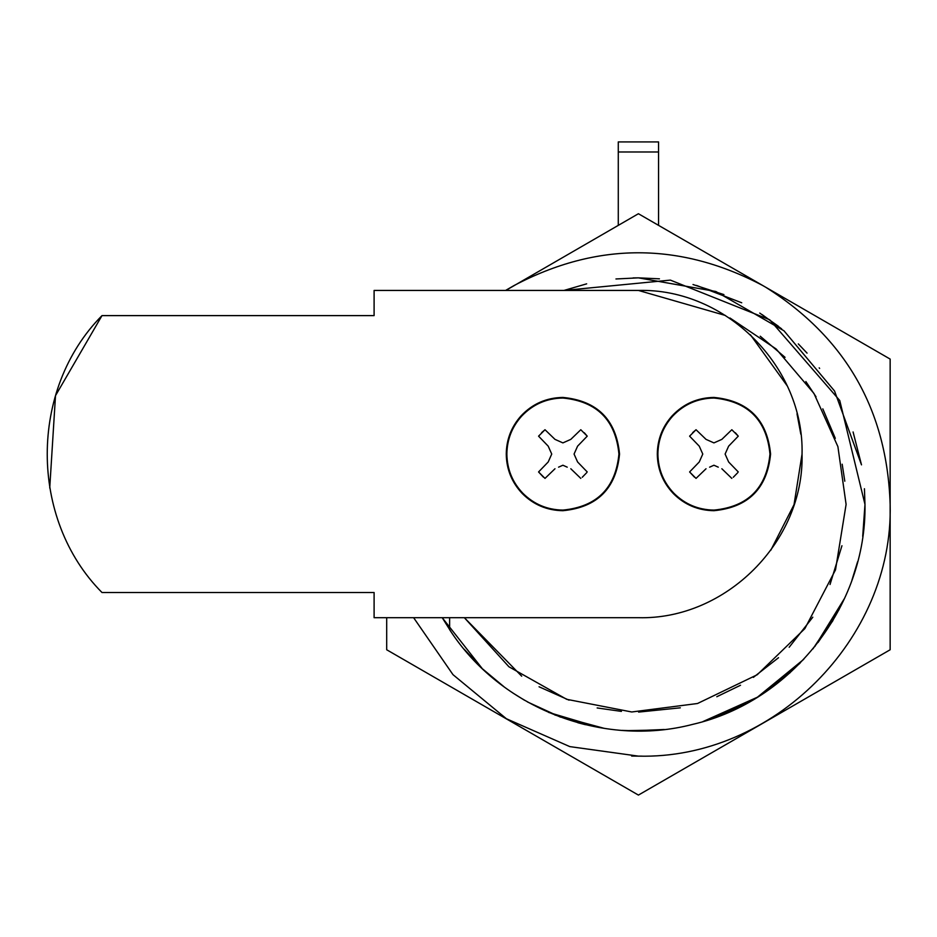 <?xml version="1.0" encoding="UTF-8"?>
<svg xmlns="http://www.w3.org/2000/svg" width="937" height="937" viewBox="0 0 937 937"><rect width="100%" height="100%" fill="white"/><g stroke="black" fill="none" stroke-linecap="round" stroke-linejoin="round"><path stroke-width="1.41" d="M521.593 416.204C532.813 404.374 546.587 398.307 562.903 398.026C596.928 401.352 615.609 420.034 618.935 454.058C615.609 488.095 596.928 506.776 562.903 510.091C547.231 509.857 533.844 504.2 522.741 493.143C512.375 482.18 507.081 469.156 506.87 454.058C507.046 439.605 511.953 426.991 521.593 416.204M567.225 467.165L562.903 465.232L558.569 467.165M554.985 468.758L545.006 478.397L538.564 471.955L543.378 477.12M538.564 471.955L548.204 461.976L551.729 454.058L548.204 446.153L538.564 436.162L545.006 429.732L541.621 432.625M545.006 429.732L554.985 439.371L562.903 442.896L570.809 439.371L580.799 429.732L587.23 436.162L584.313 432.765M586.609 472.775L582.24 477.273M587.23 436.162L577.59 446.153L574.065 454.058L577.59 461.976L587.23 471.955M580.799 478.397L570.809 468.758M521.136 415.794C532.485 403.835 546.412 397.71 562.903 397.429C597.302 400.778 616.183 419.659 619.544 454.058C616.183 488.47 597.302 507.35 562.903 510.7C547.056 510.454 533.528 504.75 522.307 493.565C511.825 482.485 506.472 469.32 506.261 454.058C506.437 439.453 511.403 426.698 521.136 415.794M672.18 415.794C683.53 403.835 697.444 397.71 713.935 397.429C748.335 400.778 767.216 419.659 770.577 454.058C767.216 488.47 748.335 507.35 713.935 510.7C698.1 510.454 684.572 504.75 673.352 493.565C662.857 482.485 657.516 469.32 657.294 454.058C657.481 439.453 662.436 426.698 672.18 415.794M770.8 550.242L794.037 504.621L802.049 454.058C804.297 366.625 725.847 288.186 638.413 290.435L725.39 315.464M800.83 434.218L797.012 413.803M787.045 385.622L750.373 334.732M101.29 591.762L101.992 592.512L374.097 592.512L374.097 617.694L638.413 617.694C725.847 619.943 804.297 541.492 802.049 454.058M49.731 488.025L55.506 395.648L101.992 315.617L374.097 315.617L374.097 290.435L638.413 290.435M101.992 315.617C28.988 389.16 28.988 518.969 101.992 592.512M672.625 416.204C683.858 404.374 697.62 398.307 713.935 398.026C747.972 401.352 766.653 420.034 769.968 454.058C766.653 488.095 747.972 506.776 713.935 510.091C698.264 509.857 684.888 504.2 673.785 493.143C663.408 482.18 658.114 469.156 657.903 454.058C658.09 439.605 662.998 426.991 672.625 416.204M718.269 467.165L713.935 465.232L709.614 467.165M706.029 468.758L696.039 478.397L689.609 471.955L694.422 477.12M689.609 471.955L699.248 461.976L702.773 454.058L699.248 446.153L689.597 436.162L696.039 429.732L692.666 432.625M696.039 429.732L706.029 439.371L713.935 442.896L721.853 439.371L731.832 429.732L738.274 436.162L735.358 432.765M737.653 472.775L733.273 477.273M738.274 436.162L728.635 446.153L725.109 454.058L728.635 461.976L738.274 471.955M731.832 478.397L721.853 468.758M862.754 536.034L864.98 504.411L864.429 488.727L864.98 504.411L839.751 400.509L769.675 319.751L670.377 280.116L563.957 290.435L586.667 283.841M615.949 278.968L638.413 277.856L659.449 278.828M693.005 284.52L723.95 294.616M762.086 314.574L781.681 328.899M819.184 367.831L819.629 368.428M853.08 431.957L861.501 464.857L834.539 390.998L783.964 330.784L715.856 291.501L638.413 277.856L633.096 277.914M857.589 561.778L851.979 580.038M839.13 609.507L812.894 648.931M803.723 659.332L757.447 697.187L702.879 721.607M659.531 729.982L626.338 730.649M600.008 727.686L548.625 712.413M504.165 686.903L483.105 669.358M660.573 729.888L638.413 730.965L622.086 730.38M585.52 724.711L577.754 722.696M560.572 717.168L527.437 701.93M501.084 684.596L482.813 669.077M449.619 617.694L449.619 629.641C500.206 708.267 602.491 748.066 692.911 724.313C791.718 701.614 866.713 605.77 864.98 504.411L862.708 536.362M844.67 598.157L814.815 646.577M800.057 663.162L774.899 685.252M746.239 703.675L704.741 721.045M664.204 729.49L663.408 729.583M481.981 668.292L464.26 649.318L481.548 667.87M451.002 631.702L442.217 617.694L482.075 668.374M641.704 756.124L638.413 756.136C772.931 759.614 893.617 638.917 890.15 504.411C887.081 410.019 845.619 337.636 765.74 287.249L890.15 359.082L890.15 649.763L638.413 795.08L386.688 649.763L386.688 617.694M631.667 756.054L638.413 756.136L569.813 746.613L506.413 718.749L452.993 674.663L413.615 617.694M505.816 290.435L638.413 213.73L762.847 285.574C679.899 241.851 596.939 241.851 513.991 285.574L505.582 290.435M765.74 287.249L762.847 285.574M647.01 730.801L655.841 730.298M664.052 729.513L631.479 730.86M513.909 285.633L511.098 287.249M762.683 285.492L765.88 287.331M729.958 317.994L776.141 348.974L813.948 393.423L837.901 446.633L846.099 504.411L835.511 569.848L804.848 628.633L757.225 674.745L697.503 703.511L631.749 711.979L566.674 699.307L508.92 666.769L464.354 617.694L521.686 676.174M841.941 545.732L830.03 584.501M812.801 617.19L789.165 647.268M778.53 657.704L753.36 677.381M740.523 685.252L716.805 696.73M680.321 707.822L638.601 712.085M621.43 711.394L597.15 707.95M569.064 700.162L539.056 686.774M760.247 336.219L785.054 357.337M805.855 381.546L816.033 396.784M822.803 408.848L835.3 438.329M842.176 464.213L844.799 481.208M864.98 504.411L862.778 535.941M857.554 561.907L852.026 579.921M832.97 620.505L818.024 642.501M790.125 672.672L761.418 694.68M649.915 730.673L647.514 730.79M604.4 728.4L554.809 714.978M524.638 700.326L512.832 692.97M498.777 682.815L484.406 670.564M450.521 630.988L449.619 629.641M696.496 285.422L741.729 302.78M759.743 313.075L778.354 326.228M798.312 343.902L807.062 353.12M618.279 225.36L618.279 141.92L658.559 141.92L658.559 151.981L618.279 151.981M658.559 225.36L658.559 151.981M658.559 141.92L618.279 141.92"/></g></svg>
